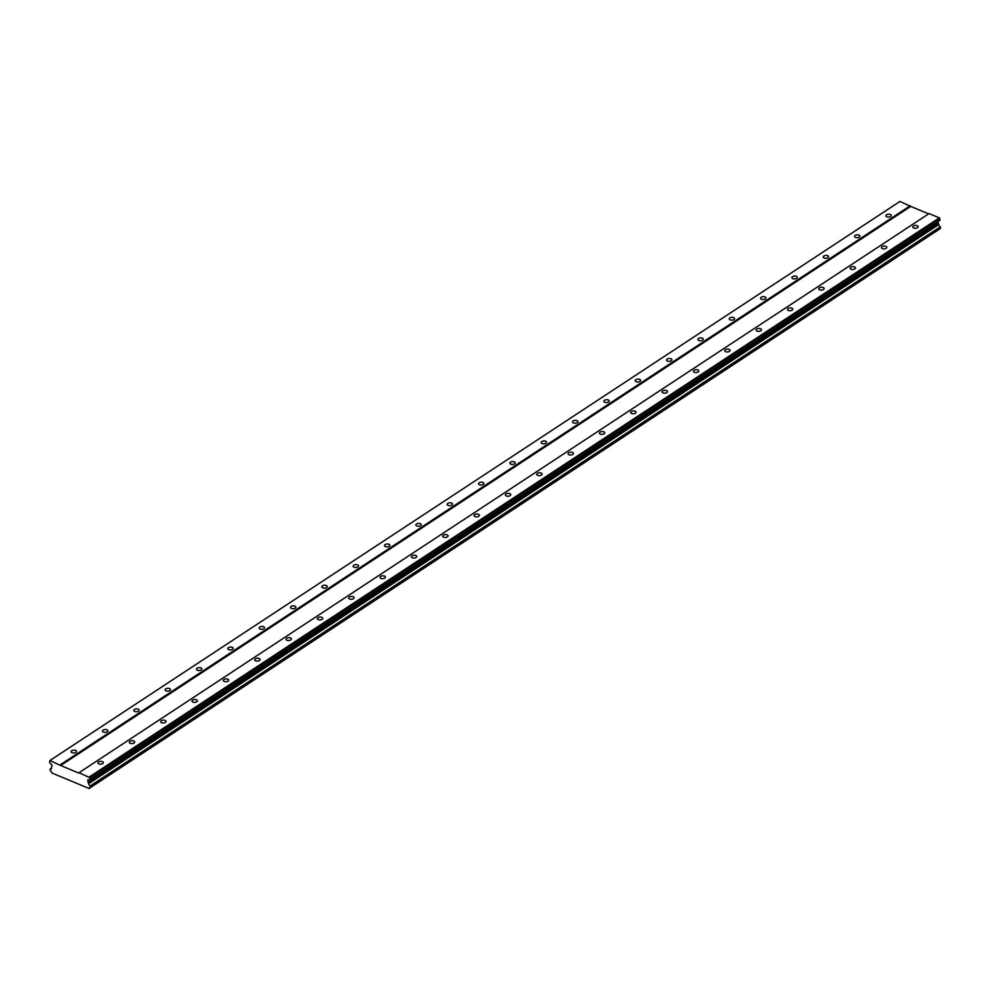 <?xml version="1.0" encoding="UTF-8"?>
<svg xmlns="http://www.w3.org/2000/svg" width="990" height="990" viewBox="0 0 990 990"><rect width="100%" height="100%" fill="white"/><g stroke="black" fill="none" stroke-linecap="round" stroke-linejoin="round"><path stroke-width="1.49" d="M98.654 761.916A2.685 1.423 -3.9 0 0 97.998 762.943A2.685 1.423 -3.9 0 0 99.78 764.144A2.685 1.423 -3.9 0 0 102.688 763.599A2.685 1.423 -3.9 0 0 103.344 762.572A2.685 1.423 -3.9 0 0 101.574 761.372A2.685 1.423 -3.9 0 0 98.654 761.916M913.436 226.005A2.685 1.423 -3.9 0 0 912.78 227.032A2.685 1.423 -3.9 0 0 914.562 228.232A2.685 1.423 -3.9 0 0 917.47 227.688A2.685 1.423 -3.9 0 0 918.138 226.673A2.685 1.423 -3.9 0 0 916.356 225.46A2.685 1.423 -3.9 0 0 913.436 226.005M882.102 246.621A2.685 1.423 -3.9 0 0 881.447 247.649A2.685 1.423 -3.9 0 0 883.229 248.849A2.685 1.423 -3.9 0 0 886.137 248.304A2.685 1.423 -3.9 0 0 886.793 247.277A2.685 1.423 -3.9 0 0 885.01 246.077A2.685 1.423 -3.9 0 0 882.102 246.621M850.769 267.238A2.685 1.423 -3.9 0 0 850.101 268.253A2.685 1.423 -3.9 0 0 851.883 269.466A2.685 1.423 -3.9 0 0 854.791 268.909A2.685 1.423 -3.9 0 0 855.459 267.894A2.685 1.423 -3.9 0 0 853.677 266.681A2.685 1.423 -3.9 0 0 850.769 267.238M819.423 287.843A2.685 1.423 -3.9 0 0 818.767 288.87A2.685 1.423 -3.9 0 0 820.549 290.07A2.685 1.423 -3.9 0 0 823.457 289.526A2.685 1.423 -3.9 0 0 824.113 288.498A2.685 1.423 -3.9 0 0 822.344 287.298A2.685 1.423 -3.9 0 0 819.423 287.843M788.09 308.459A2.685 1.423 -3.9 0 0 787.434 309.474A2.685 1.423 -3.9 0 0 789.216 310.687A2.685 1.423 -3.9 0 0 792.124 310.142A2.685 1.423 -3.9 0 0 792.78 309.115A2.685 1.423 -3.9 0 0 790.998 307.915A2.685 1.423 -3.9 0 0 788.09 308.459M756.756 329.064A2.685 1.423 -3.9 0 0 756.088 330.091A2.685 1.423 -3.9 0 0 757.87 331.291A2.685 1.423 -3.9 0 0 760.778 330.747A2.685 1.423 -3.9 0 0 761.446 329.732A2.685 1.423 -3.9 0 0 759.664 328.519A2.685 1.423 -3.9 0 0 756.756 329.064M725.41 349.68A2.685 1.423 -3.9 0 0 724.754 350.707A2.685 1.423 -3.9 0 0 726.536 351.908A2.685 1.423 -3.9 0 0 729.444 351.363A2.685 1.423 -3.9 0 0 730.1 350.336A2.685 1.423 -3.9 0 0 728.331 349.136A2.685 1.423 -3.9 0 0 725.41 349.68M694.077 370.297A2.685 1.423 -3.9 0 0 693.421 371.312A2.685 1.423 -3.9 0 0 695.19 372.525A2.685 1.423 -3.9 0 0 698.111 371.968A2.685 1.423 -3.9 0 0 698.767 370.953A2.685 1.423 -3.9 0 0 696.985 369.74A2.685 1.423 -3.9 0 0 694.077 370.297M662.743 390.901A2.685 1.423 -3.9 0 0 662.075 391.929A2.685 1.423 -3.9 0 0 663.857 393.129A2.685 1.423 -3.9 0 0 666.765 392.585A2.685 1.423 -3.9 0 0 667.433 391.557A2.685 1.423 -3.9 0 0 665.651 390.357A2.685 1.423 -3.9 0 0 662.743 390.901M631.397 411.518A2.685 1.423 -3.9 0 0 630.741 412.533A2.685 1.423 -3.9 0 0 632.523 413.746A2.685 1.423 -3.9 0 0 635.432 413.201A2.685 1.423 -3.9 0 0 636.087 412.174A2.685 1.423 -3.9 0 0 634.318 410.974A2.685 1.423 -3.9 0 0 631.397 411.518M600.064 432.123A2.685 1.423 -3.9 0 0 599.408 433.15A2.685 1.423 -3.9 0 0 601.178 434.35A2.685 1.423 -3.9 0 0 604.098 433.806A2.685 1.423 -3.9 0 0 604.754 432.791A2.685 1.423 -3.9 0 0 602.972 431.578A2.685 1.423 -3.9 0 0 600.064 432.123M568.73 452.739A2.685 1.423 -3.9 0 0 568.062 453.767A2.685 1.423 -3.9 0 0 569.844 454.967A2.685 1.423 -3.9 0 0 572.752 454.422A2.685 1.423 -3.9 0 0 573.42 453.395A2.685 1.423 -3.9 0 0 571.638 452.195A2.685 1.423 -3.9 0 0 568.73 452.739M537.384 473.356A2.685 1.423 -3.9 0 0 536.729 474.371A2.685 1.423 -3.9 0 0 538.511 475.584A2.685 1.423 -3.9 0 0 541.419 475.027A2.685 1.423 -3.9 0 0 542.075 474.012A2.685 1.423 -3.9 0 0 540.305 472.799A2.685 1.423 -3.9 0 0 537.384 473.356M506.051 493.961A2.685 1.423 -3.9 0 0 505.395 494.988A2.685 1.423 -3.9 0 0 507.165 496.188A2.685 1.423 -3.9 0 0 510.085 495.644A2.685 1.423 -3.9 0 0 510.741 494.616A2.685 1.423 -3.9 0 0 508.959 493.416A2.685 1.423 -3.9 0 0 506.051 493.961M474.717 514.577A2.685 1.423 -3.9 0 0 474.049 515.592A2.685 1.423 -3.9 0 0 475.831 516.805A2.685 1.423 -3.9 0 0 478.739 516.26A2.685 1.423 -3.9 0 0 479.407 515.233A2.685 1.423 -3.9 0 0 477.625 514.033A2.685 1.423 -3.9 0 0 474.717 514.577M443.371 535.182A2.685 1.423 -3.9 0 0 442.716 536.209A2.685 1.423 -3.9 0 0 444.498 537.409A2.685 1.423 -3.9 0 0 447.406 536.865A2.685 1.423 -3.9 0 0 448.062 535.85A2.685 1.423 -3.9 0 0 446.292 534.637A2.685 1.423 -3.9 0 0 443.371 535.182M412.038 555.798A2.685 1.423 -3.9 0 0 411.382 556.826A2.685 1.423 -3.9 0 0 413.152 558.026A2.685 1.423 -3.9 0 0 416.072 557.481A2.685 1.423 -3.9 0 0 416.728 556.454A2.685 1.423 -3.9 0 0 414.946 555.254A2.685 1.423 -3.9 0 0 412.038 555.798M380.704 576.415A2.685 1.423 -3.9 0 0 380.036 577.43A2.685 1.423 -3.9 0 0 381.818 578.643A2.685 1.423 -3.9 0 0 384.726 578.086A2.685 1.423 -3.9 0 0 385.395 577.071A2.685 1.423 -3.9 0 0 383.613 575.858A2.685 1.423 -3.9 0 0 380.704 576.415M349.359 597.019A2.685 1.423 -3.9 0 0 348.703 598.047A2.685 1.423 -3.9 0 0 350.485 599.247A2.685 1.423 -3.9 0 0 353.393 598.702A2.685 1.423 -3.9 0 0 354.049 597.675A2.685 1.423 -3.9 0 0 352.267 596.475A2.685 1.423 -3.9 0 0 349.359 597.019M318.025 617.636A2.685 1.423 -3.9 0 0 317.369 618.651A2.685 1.423 -3.9 0 0 319.139 619.864A2.685 1.423 -3.9 0 0 322.059 619.319A2.685 1.423 -3.9 0 0 322.715 618.292A2.685 1.423 -3.9 0 0 320.933 617.092A2.685 1.423 -3.9 0 0 318.025 617.636M286.692 638.241A2.685 1.423 -3.9 0 0 286.023 639.268A2.685 1.423 -3.9 0 0 287.805 640.468A2.685 1.423 -3.9 0 0 290.714 639.924A2.685 1.423 -3.9 0 0 291.382 638.909A2.685 1.423 -3.9 0 0 289.6 637.696A2.685 1.423 -3.9 0 0 286.692 638.241M255.346 658.857A2.685 1.423 -3.9 0 0 254.69 659.885A2.685 1.423 -3.9 0 0 256.472 661.085A2.685 1.423 -3.9 0 0 259.38 660.54A2.685 1.423 -3.9 0 0 260.036 659.513A2.685 1.423 -3.9 0 0 258.254 658.313A2.685 1.423 -3.9 0 0 255.346 658.857M224.012 679.474A2.685 1.423 -3.9 0 0 223.344 680.489A2.685 1.423 -3.9 0 0 225.126 681.702A2.685 1.423 -3.9 0 0 228.047 681.145A2.685 1.423 -3.9 0 0 228.702 680.13A2.685 1.423 -3.9 0 0 226.92 678.917A2.685 1.423 -3.9 0 0 224.012 679.474M192.679 700.079A2.685 1.423 -3.9 0 0 192.011 701.106A2.685 1.423 -3.9 0 0 193.792 702.306A2.685 1.423 -3.9 0 0 196.701 701.762A2.685 1.423 -3.9 0 0 197.369 700.734A2.685 1.423 -3.9 0 0 195.587 699.534A2.685 1.423 -3.9 0 0 192.679 700.079M161.333 720.695A2.685 1.423 -3.9 0 0 160.677 721.722A2.685 1.423 -3.9 0 0 162.459 722.923A2.685 1.423 -3.9 0 0 165.367 722.378A2.685 1.423 -3.9 0 0 166.023 721.351A2.685 1.423 -3.9 0 0 164.241 720.151A2.685 1.423 -3.9 0 0 161.333 720.695M129.999 741.3A2.685 1.423 -3.9 0 0 129.331 742.327A2.685 1.423 -3.9 0 0 131.113 743.54A2.685 1.423 -3.9 0 0 134.021 742.983A2.685 1.423 -3.9 0 0 134.69 741.968A2.685 1.423 -3.9 0 0 132.907 740.755A2.685 1.423 -3.9 0 0 129.999 741.3M71.8 750.717A2.685 1.423 -3.9 0 0 71.132 751.732A2.685 1.423 -3.9 0 0 72.913 752.945A2.685 1.423 -3.9 0 0 75.822 752.388A2.685 1.423 -3.9 0 0 76.49 751.373A2.685 1.423 -3.9 0 0 74.708 750.16A2.685 1.423 -3.9 0 0 71.8 750.717M886.582 214.805A2.685 1.423 -3.9 0 0 885.914 215.82A2.685 1.423 -3.9 0 0 887.696 217.033A2.685 1.423 -3.9 0 0 890.604 216.488A2.685 1.423 -3.9 0 0 891.272 215.461A2.685 1.423 -3.9 0 0 889.49 214.261A2.685 1.423 -3.9 0 0 886.582 214.805M855.236 235.41A2.685 1.423 -3.9 0 0 854.58 236.437A2.685 1.423 -3.9 0 0 856.362 237.637A2.685 1.423 -3.9 0 0 859.271 237.093A2.685 1.423 -3.9 0 0 859.926 236.078A2.685 1.423 -3.9 0 0 858.144 234.865A2.685 1.423 -3.9 0 0 855.236 235.41M823.903 256.026A2.685 1.423 -3.9 0 0 823.247 257.053A2.685 1.423 -3.9 0 0 825.016 258.254A2.685 1.423 -3.9 0 0 827.937 257.709A2.685 1.423 -3.9 0 0 828.593 256.682A2.685 1.423 -3.9 0 0 826.811 255.482A2.685 1.423 -3.9 0 0 823.903 256.026M792.569 276.643A2.685 1.423 -3.9 0 0 791.901 277.658A2.685 1.423 -3.9 0 0 793.683 278.871A2.685 1.423 -3.9 0 0 796.591 278.314A2.685 1.423 -3.9 0 0 797.259 277.299A2.685 1.423 -3.9 0 0 795.477 276.086A2.685 1.423 -3.9 0 0 792.569 276.643M761.223 297.248A2.685 1.423 -3.9 0 0 760.568 298.275A2.685 1.423 -3.9 0 0 762.35 299.475A2.685 1.423 -3.9 0 0 765.258 298.93A2.685 1.423 -3.9 0 0 765.913 297.903A2.685 1.423 -3.9 0 0 764.132 296.703A2.685 1.423 -3.9 0 0 761.223 297.248M729.89 317.864A2.685 1.423 -3.9 0 0 729.222 318.891A2.685 1.423 -3.9 0 0 731.004 320.092A2.685 1.423 -3.9 0 0 733.912 319.547A2.685 1.423 -3.9 0 0 734.58 318.52A2.685 1.423 -3.9 0 0 732.798 317.32A2.685 1.423 -3.9 0 0 729.89 317.864M698.556 338.469A2.685 1.423 -3.9 0 0 697.888 339.496A2.685 1.423 -3.9 0 0 699.67 340.709A2.685 1.423 -3.9 0 0 702.578 340.152A2.685 1.423 -3.9 0 0 703.246 339.137A2.685 1.423 -3.9 0 0 701.465 337.924A2.685 1.423 -3.9 0 0 698.556 338.469M667.211 359.085A2.685 1.423 -3.9 0 0 666.555 360.113A2.685 1.423 -3.9 0 0 668.337 361.313A2.685 1.423 -3.9 0 0 671.245 360.768A2.685 1.423 -3.9 0 0 671.901 359.741A2.685 1.423 -3.9 0 0 670.119 358.541A2.685 1.423 -3.9 0 0 667.211 359.085M635.877 379.702A2.685 1.423 -3.9 0 0 635.209 380.717A2.685 1.423 -3.9 0 0 636.991 381.93A2.685 1.423 -3.9 0 0 639.899 381.385A2.685 1.423 -3.9 0 0 640.567 380.358A2.685 1.423 -3.9 0 0 638.785 379.145A2.685 1.423 -3.9 0 0 635.877 379.702M604.531 400.307A2.685 1.423 -3.9 0 0 603.875 401.334A2.685 1.423 -3.9 0 0 605.657 402.534A2.685 1.423 -3.9 0 0 608.565 401.989A2.685 1.423 -3.9 0 0 609.221 400.962A2.685 1.423 -3.9 0 0 607.452 399.762A2.685 1.423 -3.9 0 0 604.531 400.307M573.198 420.923A2.685 1.423 -3.9 0 0 572.542 421.95A2.685 1.423 -3.9 0 0 574.324 423.151A2.685 1.423 -3.9 0 0 577.232 422.606A2.685 1.423 -3.9 0 0 577.888 421.579A2.685 1.423 -3.9 0 0 576.106 420.379A2.685 1.423 -3.9 0 0 573.198 420.923M541.864 441.54A2.685 1.423 -3.9 0 0 541.196 442.555A2.685 1.423 -3.9 0 0 542.978 443.768A2.685 1.423 -3.9 0 0 545.886 443.211A2.685 1.423 -3.9 0 0 546.554 442.196A2.685 1.423 -3.9 0 0 544.772 440.983A2.685 1.423 -3.9 0 0 541.864 441.54M510.518 462.144A2.685 1.423 -3.9 0 0 509.862 463.171A2.685 1.423 -3.9 0 0 511.644 464.372A2.685 1.423 -3.9 0 0 514.553 463.827A2.685 1.423 -3.9 0 0 515.208 462.8A2.685 1.423 -3.9 0 0 513.439 461.6A2.685 1.423 -3.9 0 0 510.518 462.144M479.185 482.761A2.685 1.423 -3.9 0 0 478.529 483.776A2.685 1.423 -3.9 0 0 480.299 484.989A2.685 1.423 -3.9 0 0 483.219 484.444A2.685 1.423 -3.9 0 0 483.875 483.417A2.685 1.423 -3.9 0 0 482.093 482.217A2.685 1.423 -3.9 0 0 479.185 482.761M447.851 503.365A2.685 1.423 -3.9 0 0 447.183 504.393A2.685 1.423 -3.9 0 0 448.965 505.593A2.685 1.423 -3.9 0 0 451.873 505.049A2.685 1.423 -3.9 0 0 452.541 504.021A2.685 1.423 -3.9 0 0 450.759 502.821A2.685 1.423 -3.9 0 0 447.851 503.365M416.505 523.982A2.685 1.423 -3.9 0 0 415.85 525.009A2.685 1.423 -3.9 0 0 417.632 526.21A2.685 1.423 -3.9 0 0 420.54 525.665A2.685 1.423 -3.9 0 0 421.196 524.638A2.685 1.423 -3.9 0 0 419.426 523.438A2.685 1.423 -3.9 0 0 416.505 523.982M385.172 544.599A2.685 1.423 -3.9 0 0 384.516 545.614A2.685 1.423 -3.9 0 0 386.286 546.827A2.685 1.423 -3.9 0 0 389.206 546.27A2.685 1.423 -3.9 0 0 389.862 545.255A2.685 1.423 -3.9 0 0 388.08 544.042A2.685 1.423 -3.9 0 0 385.172 544.599M353.838 565.203A2.685 1.423 -3.9 0 0 353.17 566.231A2.685 1.423 -3.9 0 0 354.952 567.431A2.685 1.423 -3.9 0 0 357.86 566.886A2.685 1.423 -3.9 0 0 358.529 565.859A2.685 1.423 -3.9 0 0 356.746 564.659A2.685 1.423 -3.9 0 0 353.838 565.203M322.493 585.82A2.685 1.423 -3.9 0 0 321.837 586.835A2.685 1.423 -3.9 0 0 323.619 588.048A2.685 1.423 -3.9 0 0 326.527 587.503A2.685 1.423 -3.9 0 0 327.183 586.476A2.685 1.423 -3.9 0 0 325.413 585.276A2.685 1.423 -3.9 0 0 322.493 585.82M291.159 606.425A2.685 1.423 -3.9 0 0 290.503 607.452A2.685 1.423 -3.9 0 0 292.273 608.652A2.685 1.423 -3.9 0 0 295.193 608.107A2.685 1.423 -3.9 0 0 295.849 607.093A2.685 1.423 -3.9 0 0 294.067 605.88A2.685 1.423 -3.9 0 0 291.159 606.425M259.826 627.041A2.685 1.423 -3.9 0 0 259.157 628.068A2.685 1.423 -3.9 0 0 260.939 629.269A2.685 1.423 -3.9 0 0 263.847 628.724A2.685 1.423 -3.9 0 0 264.516 627.697A2.685 1.423 -3.9 0 0 262.734 626.497A2.685 1.423 -3.9 0 0 259.826 627.041M228.48 647.658A2.685 1.423 -3.9 0 0 227.824 648.673A2.685 1.423 -3.9 0 0 229.606 649.885A2.685 1.423 -3.9 0 0 232.514 649.329A2.685 1.423 -3.9 0 0 233.17 648.314A2.685 1.423 -3.9 0 0 231.4 647.101A2.685 1.423 -3.9 0 0 228.48 647.658M197.146 668.262A2.685 1.423 -3.9 0 0 196.49 669.29A2.685 1.423 -3.9 0 0 198.26 670.49A2.685 1.423 -3.9 0 0 201.18 669.945A2.685 1.423 -3.9 0 0 201.836 668.918A2.685 1.423 -3.9 0 0 200.054 667.718A2.685 1.423 -3.9 0 0 197.146 668.262M165.813 688.879A2.685 1.423 -3.9 0 0 165.144 689.894A2.685 1.423 -3.9 0 0 166.926 691.107A2.685 1.423 -3.9 0 0 169.835 690.562A2.685 1.423 -3.9 0 0 170.503 689.535A2.685 1.423 -3.9 0 0 168.721 688.335A2.685 1.423 -3.9 0 0 165.813 688.879M134.467 709.484A2.685 1.423 -3.9 0 0 133.811 710.511A2.685 1.423 -3.9 0 0 135.593 711.711A2.685 1.423 -3.9 0 0 138.501 711.166A2.685 1.423 -3.9 0 0 139.157 710.152A2.685 1.423 -3.9 0 0 137.375 708.939A2.685 1.423 -3.9 0 0 134.467 709.484M103.133 730.1A2.685 1.423 -3.9 0 0 102.477 731.127A2.685 1.423 -3.9 0 0 104.247 732.328A2.685 1.423 -3.9 0 0 107.167 731.783A2.685 1.423 -3.9 0 0 107.823 730.756A2.685 1.423 -3.9 0 0 106.041 729.556A2.685 1.423 -3.9 0 0 103.133 730.1M60.699 765.518L49.908 760.53L49.624 762.597L52 765.035L51.468 768.116A1.968 1.213 -123.3 0 1 51.072 769.106A1.968 1.213 -123.3 0 1 50.144 769.143L50.292 770.777A1.968 1.213 -123.3 0 1 51.802 772.943L89.063 788.486A1.968 1.213 -123.3 0 1 89.459 787.545A1.968 1.213 -123.3 0 1 90.362 787.495L90.288 785.887A1.968 1.213 -123.3 0 1 88.729 783.659L87.739 779.934L89.917 779.402L89.793 777.657L939.832 218.555L939.349 217.874L929.053 213.58L78.606 772.992L60.699 765.518L910.726 206.415L928.595 213.877M89.793 777.657L79.014 772.67M49.908 760.53L899.947 201.44L910.726 206.415M939.832 218.555L939.955 220.312L89.917 779.402M937.827 221.71L938.768 224.569A1.968 1.213 -123.3 0 0 940.314 226.784L940.389 228.393L90.362 787.495M939.102 229.247A1.968 1.213 -123.3 0 0 939.102 229.383L88.951 788.56M60.217 764.824L910.243 205.734M939.102 229.383L89.063 788.486M940.5 228.319L90.461 787.409M90.362 785.998L940.401 226.908M88.729 783.659L938.768 224.569M940.314 226.784L90.288 785.887M87.912 782.484L937.951 223.381M939.349 217.874L89.31 776.964M50.144 769.143L51.468 768.265"/></g></svg>
